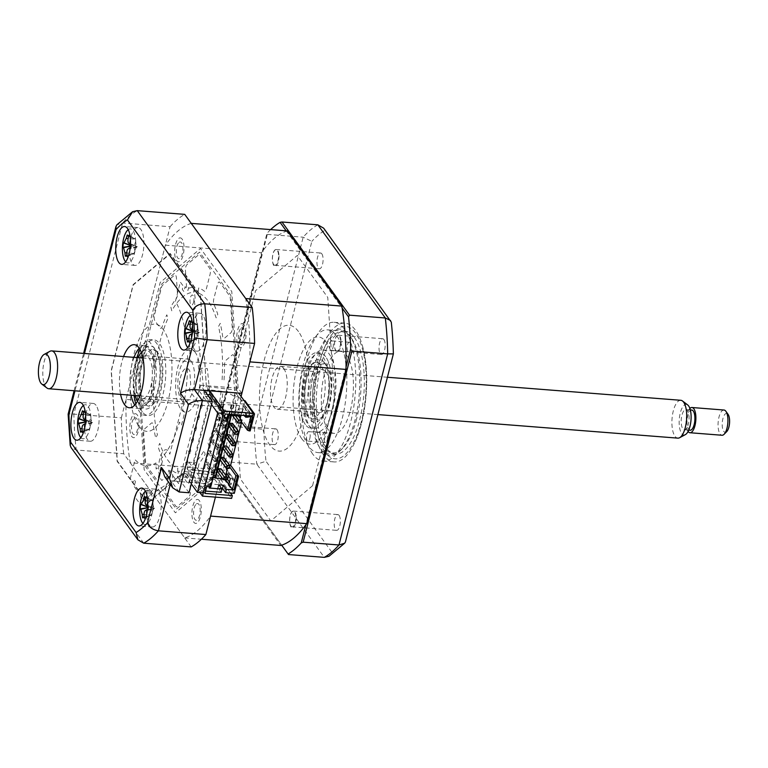 <?xml version="1.0" encoding="UTF-8"?>
<svg xmlns="http://www.w3.org/2000/svg" width="768" height="768" viewBox="0 0 768 768"><rect width="100%" height="100%" fill="white"/><g stroke="black" fill="none" stroke-linecap="round" stroke-linejoin="round"><path stroke-width="0.58" stroke-dasharray="3.84 2.88" d="M207.475 389.539L205.747 396.346L209.971 396.864L193.2 462.672L188.966 462.144L187.238 468.95L215.606 472.464L235.843 393.053L207.475 389.539L225.187 413.99M235.843 393.053L252.566 416.141M205.747 396.346L223.459 420.797M209.971 396.864L224.822 417.37M193.2 462.672L210.758 486.922M188.966 462.144L206.688 486.605M187.238 468.95L204.95 493.411M215.606 472.464L216.154 473.232M216.557 473.779L230.496 493.037M209.578 390.874L206.39 386.477L236.563 390.221L238.627 393.062M165.869 487.008A4.426 1.699 -85.5 0 0 166.253 492.912L176.035 506.419A3.792 1.459 94.5 0 0 177.139 506.602L189.053 496.56A4.426 1.699 94.5 0 0 190.483 490.944L189.475 475.661A4.426 1.699 94.5 0 0 187.776 472.742A93.638 35.933 94.5 0 1 181.834 474.038L182.198 468.989A88.579 33.984 -85.5 0 0 204.173 450.461L205.142 454.387A93.638 35.933 -85.5 0 1 199.661 462.73A4.426 1.699 -85.5 0 0 198.499 468.058L199.507 483.331A4.426 1.699 -85.5 0 0 201.494 486.067L213.408 476.026A3.792 1.459 94.5 0 0 214.368 474.106L221.434 446.4A4.426 1.699 94.5 0 0 221.05 440.486L215.914 433.411A4.426 1.699 94.5 0 0 213.686 434.813A93.638 35.933 94.5 0 1 209.117 446.477L208.003 442.848A88.579 33.984 -85.5 0 0 221.03 391.738L222.931 392.266A93.638 35.933 -85.5 0 1 220.733 407.194A4.426 1.699 -85.5 0 0 221.27 412.416L226.397 419.501A4.426 1.699 -85.5 0 0 228.806 417.466L235.872 389.75A3.792 1.459 94.5 0 0 236.131 386.861L234.211 357.715A4.426 1.699 94.5 0 0 232.224 354.979L225.984 360.24A4.426 1.699 94.5 0 0 224.525 365.155A93.638 35.933 94.5 0 1 224.006 380.352L222.067 380.266A88.579 33.984 -85.5 0 0 218.515 326.506L220.243 323.328A93.638 35.933 -85.5 0 1 222.614 336.096A4.426 1.699 -85.5 0 0 224.525 338.17L230.774 332.899A4.426 1.699 -85.5 0 0 232.205 327.293L230.275 298.138A3.792 1.459 94.5 0 0 229.68 295.968L219.898 282.461A4.426 1.699 94.5 0 0 217.488 284.496L213.782 299.03A4.426 1.699 94.5 0 0 213.955 304.56A93.638 35.933 94.5 0 1 217.795 314.4L216.154 317.904A88.579 33.984 -85.5 0 0 198.115 292.992L198.653 287.971A93.638 35.933 -85.5 0 1 204.202 291.101A4.426 1.699 -85.5 0 0 206.371 288.797L210.077 274.272A4.426 1.699 -85.5 0 0 209.683 268.358L199.901 254.851A3.792 1.459 94.5 0 0 198.797 254.678L186.883 264.72A4.426 1.699 94.5 0 0 185.453 270.336L186.461 285.619A4.426 1.699 94.5 0 0 188.16 288.538A93.638 35.933 94.5 0 1 194.102 287.242L193.738 292.291A88.579 33.984 -85.5 0 0 171.763 310.819L170.794 306.893A93.638 35.933 -85.5 0 1 176.285 298.55A4.426 1.699 -85.5 0 0 177.437 293.222L176.429 277.939A4.426 1.699 -85.5 0 0 174.442 275.203L162.528 285.254A3.792 1.459 94.5 0 0 161.568 287.174L154.502 314.88A4.426 1.699 94.5 0 0 154.896 320.784L160.022 327.869A4.426 1.699 94.5 0 0 162.25 326.458A93.638 35.933 94.5 0 1 166.819 314.803L167.933 318.432A88.579 33.984 -85.5 0 0 154.906 369.542L153.005 369.014A93.638 35.933 -85.5 0 1 155.213 354.086A4.426 1.699 -85.5 0 0 154.675 348.854L149.539 341.779A4.426 1.699 -85.5 0 0 147.13 343.814L140.064 371.52A3.792 1.459 94.5 0 0 139.805 374.419L141.725 403.565A4.426 1.699 94.5 0 0 143.712 406.301L149.952 401.03A4.426 1.699 94.5 0 0 151.411 396.125A93.638 35.933 94.5 0 1 151.93 380.928L153.869 381.014A88.579 33.984 -85.5 0 0 157.421 434.774L155.693 437.952A93.638 35.933 -85.5 0 1 153.331 425.174A4.426 1.699 -85.5 0 0 151.411 423.11L145.171 428.371A4.426 1.699 -85.5 0 0 143.731 433.987L145.661 463.133A3.792 1.459 94.5 0 0 146.256 465.302L156.038 478.81A4.426 1.699 94.5 0 0 158.458 476.774L162.154 462.25A4.426 1.699 94.5 0 0 161.981 456.72A93.638 35.933 94.5 0 1 158.141 446.88L159.782 443.376A88.579 33.984 -85.5 0 0 177.83 468.288L177.283 473.309A93.638 35.933 -85.5 0 1 171.734 470.179A4.426 1.699 -85.5 0 0 169.565 472.483L165.869 487.008M236.563 390.221L237.014 388.474L230.861 295.306L199.584 252.125L161.501 284.227L138.922 372.806L145.075 465.974L176.352 509.155L214.435 477.053L214.877 475.306L231.6 498.394M214.877 475.306L184.704 471.562L199.92 492.566M206.39 386.477L200.544 295.392L170.141 253.421L133.114 284.63L111.168 370.742L117.149 461.309L147.552 503.29L184.704 471.562M184.464 471.696L206.323 385.93L200.371 295.728L170.093 253.93L133.219 285.005L111.36 370.771L117.312 460.973L147.6 502.781L184.464 471.696M129.341 245.03A18.979 7.286 -85.5 0 0 132.182 263.51A18.979 7.286 -85.5 0 0 135.034 265.421A18.979 7.286 -85.5 0 0 143.309 251.03A18.979 7.286 -85.5 0 0 140.861 229.478A18.979 7.286 -85.5 0 0 138.01 227.568A18.979 7.286 -85.5 0 0 129.35 244.944M96.038 405.322A18.979 7.286 -85.5 0 0 93.187 403.421A18.979 7.286 -85.5 0 0 84.912 417.811A18.979 7.286 -85.5 0 0 87.36 439.363A18.979 7.286 -85.5 0 0 90.211 441.264A18.979 7.286 -85.5 0 0 98.486 426.874A18.979 7.286 -85.5 0 0 96.038 405.322M158.122 491.04A18.979 7.286 -85.5 0 0 155.27 489.139A18.979 7.286 -85.5 0 0 147.005 503.53A18.979 7.286 -85.5 0 0 149.453 525.082A18.979 7.286 -85.5 0 0 152.304 526.982A18.979 7.286 -85.5 0 0 160.579 512.592A18.979 7.286 -85.5 0 0 158.122 491.04M202.954 315.197A18.979 7.286 -85.5 0 0 200.093 313.286A18.979 7.286 -85.5 0 0 191.827 327.677A18.979 7.286 -85.5 0 0 194.275 349.229A18.979 7.286 -85.5 0 0 197.126 351.139A18.979 7.286 -85.5 0 0 205.402 336.749A18.979 7.286 -85.5 0 0 202.954 315.197M123.562 356.544A31.632 12.134 -85.5 0 0 120.595 394.387M134.765 405.062A31.632 12.134 -85.5 0 0 135.014 405.408A31.632 12.134 -85.5 0 0 139.766 408.586A31.632 12.134 -85.5 0 0 153.552 384.605A31.632 12.134 -85.5 0 0 149.472 348.682A31.632 12.134 -85.5 0 0 144.72 345.514A31.632 12.134 -85.5 0 0 139.229 348.211M134.045 357.37A31.632 12.134 -85.5 0 0 131.078 395.213M191.203 546.912L123.715 453.744L76.243 450.019L71.03 447.504M123.715 453.744A170.832 65.549 94.5 0 1 121.354 417.859L73.872 414.125C68.726 413.798 67.075 413.942 68.918 414.566M121.354 417.859L170.064 226.733L122.592 223.008L116.89 224.803M170.064 226.733A170.832 65.549 94.5 0 1 184.733 214.368M189.034 492.758L181.018 481.699L171.12 480.922L164.736 476.774M241.872 393.322L238.157 388.186L231.773 291.581L200.554 248.477L160.186 282.509L137.645 370.934L144.163 469.699L175.382 512.803L214.877 479.51L218.592 484.646L181.018 481.699L177.302 476.563L178.752 470.89L188.477 484.32L208.858 404.333L199.133 390.912L200.582 385.238L204.298 390.365M200.582 385.238L238.157 388.186M177.302 476.563L214.877 479.51M218.592 484.646L215.414 497.126L220.109 478.694L218.381 476.304L215.962 476.112M244.176 324.797A12.019 4.608 -85.5 0 0 237.619 330.317A12.019 4.608 -85.5 0 0 238.675 346.349A12.019 4.608 -85.5 0 0 245.232 340.829A12.019 4.608 -85.5 0 0 244.176 324.797M137.261 414.931A12.019 4.608 -85.5 0 0 130.704 420.451A12.019 4.608 -85.5 0 0 131.77 436.483A12.019 4.608 -85.5 0 0 138.317 430.954A12.019 4.608 -85.5 0 0 137.261 414.931M182.083 239.078A12.019 4.608 -85.5 0 0 175.526 244.598A12.019 4.608 -85.5 0 0 176.592 260.63A12.019 4.608 -85.5 0 0 183.139 255.11A12.019 4.608 -85.5 0 0 182.083 239.078M199.354 500.64A12.019 4.608 -85.5 0 0 192.797 506.17A12.019 4.608 -85.5 0 0 193.853 522.202A12.019 4.608 -85.5 0 0 200.41 516.672A12.019 4.608 -85.5 0 0 199.354 500.64M168.845 470.112L178.57 483.542L198.96 403.555L189.235 390.134L190.675 384.461L189.782 370.915A15.821 6.067 94.5 0 0 180.24 378.566A15.821 6.067 94.5 0 0 183.686 399.734L169.805 454.186A15.821 6.067 94.5 0 0 160.176 457.286A15.821 6.067 94.5 0 0 161.866 480.451L167.405 475.786L168.845 470.112M321.811 253.805A7.91 3.034 94.5 0 1 322.838 262.79A7.91 3.034 94.5 0 1 319.392 268.781A7.91 3.034 94.5 0 1 318.202 267.994A7.91 3.034 94.5 0 1 317.184 259.008A7.91 3.034 94.5 0 1 320.63 253.018A7.91 3.034 94.5 0 1 321.811 253.805M273.638 264.49A7.91 3.034 -85.5 0 0 274.829 265.286A7.91 3.034 -85.5 0 0 278.275 259.286A7.91 3.034 -85.5 0 0 277.258 250.31A7.91 3.034 -85.5 0 0 276.067 249.514A7.91 3.034 -85.5 0 0 272.621 255.514A7.91 3.034 -85.5 0 0 273.638 264.49M276.989 429.658A7.91 3.034 94.5 0 1 278.016 438.634A7.91 3.034 94.5 0 1 274.57 444.634A7.91 3.034 94.5 0 1 273.379 443.837A7.91 3.034 94.5 0 1 272.362 434.861A7.91 3.034 94.5 0 1 275.808 428.861A7.91 3.034 94.5 0 1 276.989 429.658M228.816 440.342A7.91 3.034 -85.5 0 0 230.006 441.139A7.91 3.034 -85.5 0 0 233.453 435.139A7.91 3.034 -85.5 0 0 232.435 426.163A7.91 3.034 -85.5 0 0 231.245 425.366A7.91 3.034 -85.5 0 0 227.798 431.357A7.91 3.034 -85.5 0 0 228.816 440.342M339.082 515.376A7.91 3.034 94.5 0 1 340.099 524.352A7.91 3.034 94.5 0 1 336.653 530.352A7.91 3.034 94.5 0 1 335.472 529.555A7.91 3.034 94.5 0 1 334.445 520.579A7.91 3.034 94.5 0 1 337.891 514.579A7.91 3.034 94.5 0 1 339.082 515.376M290.909 526.061A7.91 3.034 -85.5 0 0 292.099 526.848A7.91 3.034 -85.5 0 0 295.546 520.858A7.91 3.034 -85.5 0 0 294.518 511.882A7.91 3.034 -85.5 0 0 293.338 511.085A7.91 3.034 -85.5 0 0 289.891 517.075A7.91 3.034 -85.5 0 0 290.909 526.061M383.904 339.523A7.91 3.034 94.5 0 1 384.922 348.509A7.91 3.034 94.5 0 1 381.475 354.499A7.91 3.034 94.5 0 1 380.294 353.712A7.91 3.034 94.5 0 1 379.267 344.726A7.91 3.034 94.5 0 1 382.714 338.736A7.91 3.034 94.5 0 1 383.904 339.523M335.731 350.208A7.91 3.034 -85.5 0 0 336.922 351.005A7.91 3.034 -85.5 0 0 340.368 345.005A7.91 3.034 -85.5 0 0 339.341 336.029A7.91 3.034 -85.5 0 0 338.16 335.232A7.91 3.034 -85.5 0 0 334.714 341.232A7.91 3.034 -85.5 0 0 335.731 350.208M312.739 454.08A69.6 26.707 94.5 0 1 303.763 375.062A69.6 26.707 94.5 0 1 334.09 322.301A69.6 26.707 94.5 0 1 344.544 329.29A69.6 26.707 94.5 0 1 353.52 408.307A69.6 26.707 94.5 0 1 323.194 461.069A69.6 26.707 94.5 0 1 312.739 454.08M323.606 454.934A69.6 26.707 94.5 0 1 314.63 375.907A69.6 26.707 94.5 0 1 344.957 323.155A69.6 26.707 94.5 0 1 355.421 330.134A69.6 26.707 94.5 0 1 362.448 345.859A69.6 26.707 94.5 0 1 354.883 442.214A69.6 26.707 94.5 0 1 334.061 461.923A69.6 26.707 94.5 0 1 323.606 454.934M354.365 337.402A61.565 23.616 94.5 0 1 362.304 407.299A61.565 23.616 94.5 0 1 335.472 453.974A61.565 23.616 94.5 0 1 326.227 447.792A61.565 23.616 94.5 0 1 318.278 377.894A61.565 23.616 94.5 0 1 345.11 331.219A61.565 23.616 94.5 0 1 354.365 337.402M336.883 336.029A61.565 23.616 94.5 0 1 344.822 405.926A61.565 23.616 94.5 0 1 318 452.602A61.565 23.616 94.5 0 1 308.746 446.419A61.565 23.616 94.5 0 1 300.806 376.522A61.565 23.616 94.5 0 1 327.638 329.856A61.565 23.616 94.5 0 1 336.883 336.029M217.507 427.354L218.63 425.491L267.341 234.374L266.938 233.434L217.507 427.354A170.832 65.549 -85.5 0 0 219.629 459.475L281.702 545.174L220.992 461.386L256.819 464.198L324.298 557.357M286.186 230.813L342.144 308.064M270.662 229.594A170.832 65.549 -85.5 0 0 266.938 233.434M267.341 234.374L303.168 237.187L311.856 241.363L263.914 429.475L254.448 428.304A170.832 65.549 -85.5 0 0 256.819 464.198L266.006 461.261L332.429 552.96L328.973 556.282M220.992 461.386L219.629 459.475M346.042 367.133L305.846 524.822M391.277 322.099L324.854 230.41A166.08 63.715 -85.5 0 0 311.856 241.363M323.664 228.182L324.854 230.41M263.914 429.475A166.08 63.715 -85.5 0 0 266.006 461.261M332.429 552.96A166.08 63.715 -85.5 0 0 345.427 542.006M312.557 485.731L270.806 520.934L240.384 478.934L233.645 376.79L255.6 290.63L297.35 255.437L327.773 297.437L334.522 399.581L312.557 485.731M218.63 425.491L254.448 428.304L303.168 237.187A170.832 65.549 -85.5 0 1 317.837 224.813M157.488 352.205A28.474 10.925 -85.5 0 0 153.206 349.354A28.474 10.925 -85.5 0 0 140.803 370.934A28.474 10.925 -85.5 0 0 144.47 403.258A28.474 10.925 -85.5 0 0 148.752 406.118A28.474 10.925 -85.5 0 0 161.155 384.538A28.474 10.925 -85.5 0 0 157.488 352.205M135.811 403.824A37.958 14.563 -85.5 0 0 139.392 411.542A37.958 14.563 -85.5 0 0 160.09 394.099A37.958 14.563 -85.5 0 0 156.739 343.469A37.958 14.563 -85.5 0 0 140.064 349.594M136.982 357.6A37.958 14.563 -85.5 0 0 134.006 395.443M142.301 411.773A37.958 14.563 94.5 0 1 138.96 361.142A37.958 14.563 94.5 0 1 159.658 343.699A37.958 14.563 94.5 0 1 162.998 394.33A37.958 14.563 94.5 0 1 142.301 411.773M138.691 425.952A53.779 20.63 94.5 0 1 133.958 354.23A53.779 20.63 94.5 0 1 163.267 329.52A53.779 20.63 94.5 0 1 168.01 401.242A53.779 20.63 94.5 0 1 138.691 425.952M356.611 418.915A60.739 23.309 94.5 0 1 342.71 448.205A60.739 23.309 94.5 0 1 317.626 434.006A60.739 23.309 94.5 0 1 318.154 365.827A60.739 23.309 94.5 0 1 351.36 338.045A60.739 23.309 94.5 0 1 356.611 418.915M315.024 364.531A63.274 24.278 -85.5 0 0 314.467 435.562A63.274 24.278 -85.5 0 0 340.598 450.355A63.274 24.278 -85.5 0 0 355.075 419.837A63.274 24.278 -85.5 0 0 349.613 335.597A63.274 24.278 -85.5 0 0 315.024 364.531M332.976 347.693A4.742 1.824 -85.5 0 0 331.843 340.886A4.742 1.824 -85.5 0 0 329.971 343.546A4.742 1.824 -85.5 0 0 331.104 350.352A4.742 1.824 -85.5 0 0 332.976 347.693M350.448 349.066A4.742 1.824 -85.5 0 0 349.315 342.259A4.742 1.824 -85.5 0 0 347.443 344.918A4.742 1.824 -85.5 0 0 348.576 351.715A4.742 1.824 -85.5 0 0 350.448 349.066M309.84 438.451A4.742 1.824 -85.5 0 0 308.707 431.645A4.742 1.824 -85.5 0 0 306.835 434.304A4.742 1.824 -85.5 0 0 307.968 441.11A4.742 1.824 -85.5 0 0 309.84 438.451M327.312 439.824A4.742 1.824 -85.5 0 0 326.179 433.018A4.742 1.824 -85.5 0 0 324.307 435.677A4.742 1.824 -85.5 0 0 325.44 442.483A4.742 1.824 -85.5 0 0 327.312 439.824M350.4 410.342A41.126 15.782 -85.5 0 0 340.598 351.37A41.126 15.782 -85.5 0 0 324.365 374.4A41.126 15.782 -85.5 0 0 334.157 433.373A41.126 15.782 -85.5 0 0 350.4 410.342M332.918 408.97A41.126 15.782 -85.5 0 0 323.126 349.997A41.126 15.782 -85.5 0 0 306.883 373.027A41.126 15.782 -85.5 0 0 316.685 432A41.126 15.782 -85.5 0 0 332.918 408.97M209.568 390.778L207.35 368.659L201.533 368.198L198.883 370.963L197.731 359.376L200.198 356.803L195.792 312.787L193.181 315.85L192.624 311.318L195.283 308.198L194.314 300.269L195.264 299.155L194.083 289.536L189.725 283.526L187.949 290.496L185.146 286.618L183.888 291.562L182.285 289.354L183.149 285.946L180.346 282.077L175.44 301.325A88.579 33.984 94.5 0 1 186.682 342.355L189.082 339.85A94.906 36.413 94.5 0 1 189.984 353.568L187.526 355.162A88.579 33.984 94.5 0 1 182.573 409.958L184.675 412.282A94.906 36.413 94.5 0 1 181.354 425.328L179.462 422.141A88.579 33.984 -85.5 0 1 161.174 458.534L161.75 464.323A94.906 36.413 -85.5 0 1 156.144 469.046L155.942 462.941A88.579 33.984 -85.5 0 1 135.082 459.667L130.176 478.915L132.979 482.784L133.843 479.386L135.446 481.594L134.189 486.538L136.992 490.406L135.216 497.376L139.574 503.395L143.77 501.187L143.731 498.71L147.187 496.896L147.091 489.974L149.059 488.938L149.155 495.725L167.866 483.619L167.654 477.35L172.579 474.163L172.81 480.883L178.627 481.334L189.725 474.163L203.242 492.826M211.526 404.496L204.144 394.291L201.533 368.198M204.144 394.291L207.322 394.541M191.29 483.907L183.898 473.712L189.725 474.163M183.898 473.712L172.81 480.883M193.555 302.285A5.059 1.939 -85.5 0 0 193.104 295.536A5.059 1.939 -85.5 0 0 190.349 297.869A5.059 1.939 -85.5 0 0 190.79 304.618A5.059 1.939 -85.5 0 0 193.555 302.285M199.162 418.09A2.534 0.97 -85.5 0 0 198.931 414.71A2.534 0.97 -85.5 0 0 197.558 415.872A2.534 0.97 -85.5 0 0 197.779 419.251A2.534 0.97 -85.5 0 0 199.162 418.09M190.483 452.122A2.534 0.97 -85.5 0 0 190.262 448.752A2.534 0.97 -85.5 0 0 188.88 449.914A2.534 0.97 -85.5 0 0 189.101 453.283A2.534 0.97 -85.5 0 0 190.483 452.122M193.373 440.774A2.534 0.97 -85.5 0 0 193.152 437.405A2.534 0.97 -85.5 0 0 191.77 438.566A2.534 0.97 -85.5 0 0 191.99 441.946A2.534 0.97 -85.5 0 0 193.373 440.774M196.262 429.437A2.534 0.97 -85.5 0 0 196.042 426.058A2.534 0.97 -85.5 0 0 194.659 427.219A2.534 0.97 -85.5 0 0 194.89 430.598A2.534 0.97 -85.5 0 0 196.262 429.437M187.594 463.469A2.534 0.97 -85.5 0 0 187.363 460.09A2.534 0.97 -85.5 0 0 185.99 461.261A2.534 0.97 -85.5 0 0 186.211 464.63A2.534 0.97 -85.5 0 0 187.594 463.469M202.051 406.742A2.534 0.97 -85.5 0 0 201.83 403.373A2.534 0.97 -85.5 0 0 200.448 404.534A2.534 0.97 -85.5 0 0 200.669 407.904A2.534 0.97 -85.5 0 0 202.051 406.742M144.125 496.195A5.059 1.939 -85.5 0 0 143.683 489.446A5.059 1.939 -85.5 0 0 140.918 491.77A5.059 1.939 -85.5 0 0 141.37 498.518A5.059 1.939 -85.5 0 0 144.125 496.195M195.302 331.786A7.459 2.861 94.5 0 1 196.838 337.402A7.459 2.861 94.5 0 1 199.344 332.438A7.459 2.861 94.5 0 1 197.798 326.822A7.459 2.861 94.5 0 1 195.302 331.786L192.518 331.152M187.766 347.558A17.088 6.557 -85.5 0 0 189.61 348.634A17.088 6.557 -85.5 0 0 197.645 332.678A17.088 6.557 -85.5 0 0 192.701 314.621A17.088 6.557 -85.5 0 0 190.291 315.36M192.595 329.654A43.229 3.36 20 0 1 193.555 329.885L193.142 334.387A43.229 5.789 170.3 0 1 192.192 334.368M197.798 326.822L197.184 324.864L190.195 324.394M199.344 332.438L192.586 329.818M193.555 329.885L199.373 332.506L192.23 334.08M199.373 332.506L193.142 334.387M196.838 337.402L195.878 339.226L188.899 338.755M189.158 342.298L195.878 339.226L188.89 338.621M195.859 339.485L187.44 342.019M193.699 331.594L192.47 331.814M190.781 322.061L197.184 324.864L190.234 324.259M195.706 324.038L189.379 320.659M197.203 324.614L191.098 320.938M191.251 223.363A158.813 60.931 -85.5 0 0 165.36 245.184L126.048 399.408L222.163 406.954A158.813 60.931 -85.5 0 0 226.349 470.285L280.8 545.462M126.048 399.408A158.813 60.931 -85.5 0 0 130.234 462.739L226.349 470.285M165.36 245.184L261.475 252.73L222.163 406.954M287.366 230.909A158.813 60.931 -85.5 0 0 261.475 252.73M249.888 361.872A158.813 60.931 -85.5 0 0 245.702 298.541M213.936 470.467L207.926 462.173L207.274 464.726L213.283 473.021L213.936 470.467L212.189 470.333L211.536 472.877L205.526 464.582L202.349 477.062L213.062 477.907M213.283 473.021L211.536 472.877M216.182 461.674L216.826 459.12L215.078 458.986L214.426 461.539L216.182 461.674L210.173 453.379L208.426 453.245L206.179 462.029L207.926 462.173M206.179 462.029L212.189 470.333M210.173 453.379L210.816 450.826L216.826 459.12M211.315 441.898L213.062 442.032L219.072 450.326L217.325 450.192L211.315 441.898L209.069 450.691L210.816 450.826M209.069 450.691L215.078 458.986M213.062 442.032L213.715 439.478L219.725 447.773L217.978 447.638L217.325 450.192M219.072 450.326L219.725 447.773M214.205 430.55L215.952 430.685L221.962 438.979L222.614 436.435L220.867 436.291L220.214 438.845L214.205 430.55L211.968 439.344L213.715 439.478M211.968 439.344L217.978 447.638M221.962 438.979L220.214 438.845M215.952 430.685L216.605 428.131L222.614 436.435M217.094 419.203L218.842 419.347L224.851 427.642L225.504 425.088L223.757 424.944L223.104 427.498L217.094 419.203L214.858 427.997L216.605 428.131M214.858 427.997L220.867 436.291M224.851 427.642L223.104 427.498M218.842 419.347L219.494 416.794L225.504 425.088M229.094 415.248L231.706 405.024L231.302 404.467L234.038 405.206L231.427 415.43M231.302 404.467L212.726 477.36L213.13 477.907M213.254 477.398L212.726 477.36M230.899 415.392L233.635 404.65M231.706 405.024L220.925 404.17L217.747 416.65L219.494 416.794M207.274 464.726L205.526 464.582M214.426 461.539L208.426 453.245M217.747 416.65L223.757 424.944M220.925 404.17L228.538 414.682L227.779 415.142M210.134 486.874L227.069 420.47M228.413 415.19L228.538 414.682M209.962 487.574L202.349 477.062M240.586 416.15L237.542 411.936L238.368 408.672L241.421 412.886L240.826 415.219M237.542 411.936L241.91 412.282L244.234 415.488M238.368 408.672L242.736 409.018L241.91 412.282M245.194 415.565L245.789 413.232L242.736 409.018M253.162 413.808L245.789 413.232M220.109 478.694L221.76 479.827L224.669 480.058L244.915 400.646M234.288 493.334L224.669 480.058M221.174 492.298L218.131 488.093L221.51 488.352M215.424 476.074L206.275 471.312L189.648 470.006L204.874 491.021L205.546 491.078M246.125 416.582L247.373 411.677L243.773 406.694L242.323 412.368L245.328 416.525M247.373 411.677L249.706 411.859L246.096 406.877L243.773 406.694M227.443 468.355L228.278 465.072L229.526 465.168M228.278 465.072L229.574 466.858M237.83 434.458L231.926 426.298L229.008 426.067M231.926 426.298L232.646 423.466M234.941 445.805L229.037 437.645L226.118 437.414M229.037 437.645L229.757 434.813M232.051 457.152L226.138 448.992L223.229 448.762M226.138 448.992L226.867 446.15M229.162 468.49L223.248 460.339L220.339 460.109M223.248 460.339L223.968 457.498M235.421 415.747L232.627 411.888L231.907 414.73L232.474 415.507M240.73 423.11L234.816 414.96L231.907 414.73M234.816 414.96L235.536 412.118L238.33 415.968M226.262 479.837L220.358 471.677L221.078 468.845M220.358 471.677L217.45 471.456M235.536 412.118L232.627 411.888M240.989 415.229L243.35 405.936L234.038 405.206M222.662 478.666L224.774 478.829L225.696 475.219M250.186 430.934L242.179 419.875L241.603 422.122M242.179 419.875L239.846 419.693L240.154 418.493M226.147 475.834L225.264 479.309L226.378 479.395M230.314 478.608L232.646 478.79L229.037 473.818L228.47 476.064M229.037 473.818L226.704 473.635M225.264 479.309L225.61 479.789M228.864 484.282L231.197 484.464L232.646 478.79M229.44 482.035L231.197 484.464M224.774 478.829L225.466 479.779M250.339 422.698L249.629 419.04L251.357 418.723L250.339 422.698L250.925 422.746L251.933 418.771L250.214 419.078L250.925 422.746M250.214 419.078L249.629 419.04M251.357 418.723L251.933 418.771M246.096 406.877L244.656 412.55L248.256 417.533L249.706 411.859M245.933 417.35L248.256 417.533M242.323 412.368L244.656 412.55M241.142 421.478L239.846 419.693M252.528 417.082L250.963 416.438L250.838 416.957M250.963 416.438L243.35 405.936M209.501 486.826L226.589 419.808M218.131 488.093L218.957 484.829M241.421 412.886L225.11 411.61L223.67 417.283L224.342 417.331M225.706 418.598L208.646 485.53L206.314 485.347L204.874 491.021M225.11 411.61L209.894 390.595L226.522 391.901L234.835 396.595L238.627 396.893L241.997 400.416L244.07 400.579M240.355 399.274L241.075 396.442M130.234 462.739L184.685 537.917A158.813 60.931 -85.5 0 0 210.576 516.096M238.627 396.893L218.381 476.304M196.387 503.885C198.518 502.694 199.795 504.672 200.198 509.818A9.206 3.533 94.5 0 1 197.194 520.08C195.034 520.934 193.824 518.717 193.574 513.446C193.594 508.685 194.534 505.498 196.387 503.885M134.304 418.166C136.435 416.976 137.702 418.954 138.106 424.099A9.206 3.533 94.5 0 1 135.11 434.371C132.941 435.216 131.741 432.998 131.491 427.728C131.501 422.966 132.442 419.779 134.304 418.166M195.197 352.272A31.632 12.134 -85.5 0 0 177.955 366.816A31.632 12.134 -85.5 0 0 180.739 408.998A31.632 12.134 -85.5 0 0 197.981 394.464A31.632 12.134 -85.5 0 0 195.197 352.272M241.21 328.042C243.35 326.851 244.618 328.819 245.021 333.965A9.206 3.533 94.5 0 1 242.016 344.237C239.856 345.082 238.646 342.874 238.397 337.594C238.416 332.832 239.357 329.645 241.21 328.042M179.126 242.323C181.258 241.133 182.525 243.11 182.928 248.256A9.206 3.533 94.5 0 1 179.933 258.518C177.763 259.363 176.563 257.155 176.314 251.885C176.333 247.114 177.264 243.926 179.126 242.323M241.229 399.341L220.982 478.762M184.685 537.917L201.389 539.232M296.304 517.363A9.206 3.533 94.5 0 1 293.309 527.626C291.149 528.48 289.939 526.262 289.69 520.992C289.709 516.23 290.65 513.043 292.502 511.43C294.634 510.24 295.901 512.218 296.304 517.363M234.221 431.645A9.206 3.533 94.5 0 1 231.216 441.907C229.056 442.762 227.846 440.544 227.597 435.274C227.616 430.512 228.557 427.325 230.41 425.712C232.541 424.522 233.818 426.499 234.221 431.645M298.502 331.594A63.13 24.221 -85.5 0 0 264.096 360.595A63.13 24.221 -85.5 0 0 269.654 444.778A63.13 24.221 -85.5 0 0 304.061 415.776A63.13 24.221 -85.5 0 0 298.502 331.594M341.136 341.51A9.206 3.533 94.5 0 1 338.131 351.782C335.971 352.627 334.762 350.419 334.512 345.139C334.531 340.378 335.472 337.19 337.325 335.587C339.456 334.387 340.723 336.365 341.136 341.51M279.043 255.802A9.206 3.533 94.5 0 1 276.038 266.064C273.878 266.909 272.669 264.701 272.419 259.43C272.438 254.659 273.379 251.472 275.232 249.869C277.363 248.678 278.64 250.656 279.043 255.802M314.851 415.478A27.206 10.435 94.5 0 1 312.461 379.2A27.206 10.435 94.5 0 1 327.283 366.701A27.206 10.435 94.5 0 1 327.331 366.758A27.206 10.435 94.5 0 1 331.478 391.901A27.206 10.435 94.5 0 1 323.453 416.102A27.206 10.435 94.5 0 1 314.851 415.478M326.41 365.472A28.474 10.925 -85.5 0 0 310.896 378.557A28.474 10.925 -85.5 0 0 313.402 416.525A28.474 10.925 -85.5 0 0 322.406 417.168A28.474 10.925 -85.5 0 0 330.797 391.853A28.474 10.925 -85.5 0 0 326.458 365.53A28.474 10.925 -85.5 0 0 326.41 365.472M325.987 371.798A21.514 8.256 94.5 0 1 328.762 396.23A21.514 8.256 94.5 0 1 319.382 412.531A21.514 8.256 94.5 0 1 316.157 410.371A21.514 8.256 94.5 0 1 313.382 385.949A21.514 8.256 94.5 0 1 322.752 369.638A21.514 8.256 94.5 0 1 325.987 371.798M283.757 368.486A21.514 8.256 94.5 0 1 286.531 392.909A21.514 8.256 94.5 0 1 277.152 409.219A21.514 8.256 94.5 0 1 273.926 407.059A21.514 8.256 94.5 0 1 271.152 382.637A21.514 8.256 94.5 0 1 280.522 366.326A21.514 8.256 94.5 0 1 283.757 368.486M150.48 507.629A7.459 2.861 94.5 0 1 152.016 513.254A7.459 2.861 94.5 0 1 154.512 508.291A7.459 2.861 94.5 0 1 152.976 502.666A7.459 2.861 94.5 0 1 150.48 507.629L147.696 506.995M142.944 523.411A17.088 6.557 -85.5 0 0 144.787 524.477A17.088 6.557 -85.5 0 0 152.822 508.531A17.088 6.557 -85.5 0 0 147.878 490.474A17.088 6.557 -85.5 0 0 145.469 491.203M148.32 510.24L154.541 508.358L148.723 505.738L148.32 510.24A43.229 5.789 170.3 0 1 147.37 510.221M154.541 508.358L147.408 509.923M147.773 505.498A43.229 3.36 20 0 1 148.723 505.738M152.976 502.666L152.381 500.467L146.275 496.781M154.512 508.291L147.763 505.67L154.301 508.31M152.016 513.254L151.056 515.078L144.067 514.608M144.336 518.15L151.056 515.078L144.067 514.464M151.037 515.328L142.618 517.872M148.877 507.437L147.648 507.667M152.381 500.467L144.557 496.502M137.52 401.213A27.206 10.435 -85.5 0 0 137.731 401.52A27.206 10.435 -85.5 0 0 137.77 401.578A27.206 10.435 -85.5 0 0 152.602 389.078A27.206 10.435 -85.5 0 0 150.211 352.79A27.206 10.435 -85.5 0 0 141.6 352.176A27.206 10.435 -85.5 0 0 141.35 352.445M138.019 357.677A27.206 10.435 -85.5 0 0 135.053 395.52M138.653 402.806A28.474 10.925 94.5 0 1 138.605 402.739A28.474 10.925 94.5 0 1 134.266 376.426A28.474 10.925 94.5 0 1 142.656 351.101A28.474 10.925 94.5 0 1 151.661 351.754A28.474 10.925 94.5 0 1 154.166 389.722A28.474 10.925 94.5 0 1 138.653 402.806M191.136 361.219A21.514 8.256 94.5 0 1 193.91 385.642A21.514 8.256 94.5 0 1 184.541 401.952A21.514 8.256 94.5 0 1 181.306 399.792A21.514 8.256 94.5 0 1 178.531 375.36A21.514 8.256 94.5 0 1 187.901 359.059A21.514 8.256 94.5 0 1 191.136 361.219M142.666 356.89A21.514 8.256 94.5 0 1 145.67 355.738A21.514 8.256 94.5 0 1 148.906 357.898A21.514 8.256 94.5 0 1 151.68 382.32A21.514 8.256 94.5 0 1 142.31 398.63A21.514 8.256 94.5 0 1 139.517 397.027M138.634 395.808A21.514 8.256 94.5 0 1 135.763 376.541A21.514 8.256 94.5 0 1 141.6 357.955M125.674 261.84A17.088 6.557 -85.5 0 0 127.526 262.915A17.088 6.557 -85.5 0 0 135.552 246.96A17.088 6.557 -85.5 0 0 130.608 228.902A17.088 6.557 -85.5 0 0 128.198 229.642M130.378 246.096L131.606 245.875L130.426 245.434M131.606 245.875L130.435 245.376M129.005 235.219L135.12 238.896L127.286 234.941M135.12 238.896L128.112 238.685M135.715 241.104A7.459 2.861 94.5 0 1 133.21 246.067A7.459 2.861 94.5 0 1 134.755 251.683A7.459 2.861 94.5 0 1 137.251 246.72A7.459 2.861 94.5 0 1 135.715 241.104L135.091 239.155L128.141 238.541M137.251 246.72L130.502 244.099M130.502 243.936A43.229 3.36 20 0 1 131.462 244.166L137.28 246.787L130.147 248.362M137.28 246.787L131.05 248.669A43.229 5.789 170.3 0 1 130.109 248.65M131.462 244.166L131.05 248.669M134.755 251.683L133.795 253.507L126.806 253.037M127.066 256.579L133.795 253.507L126.797 252.902M133.766 253.766L125.347 256.301M133.21 246.067L130.368 246.182M307.574 416.064A28.474 10.925 94.5 0 1 303.898 383.741A28.474 10.925 94.5 0 1 316.31 362.15A28.474 10.925 94.5 0 1 320.582 365.011A28.474 10.925 94.5 0 1 324.259 397.344A28.474 10.925 94.5 0 1 311.846 418.925A28.474 10.925 94.5 0 1 307.574 416.064M325.67 356.736A37.958 14.563 -85.5 0 0 304.973 374.179A37.958 14.563 -85.5 0 0 308.314 424.8A37.958 14.563 -85.5 0 0 329.011 407.357A37.958 14.563 -85.5 0 0 325.67 356.736M301.786 438.758A53.779 20.63 94.5 0 1 297.053 367.037A53.779 20.63 94.5 0 1 326.371 342.326A53.779 20.63 94.5 0 1 331.104 414.038A53.779 20.63 94.5 0 1 301.786 438.758M305.405 424.579A37.958 14.563 94.5 0 1 302.064 373.949A37.958 14.563 94.5 0 1 322.752 356.506A37.958 14.563 94.5 0 1 326.093 407.126A37.958 14.563 94.5 0 1 305.405 424.579M88.387 421.91A7.459 2.861 94.5 0 1 89.923 427.536A7.459 2.861 94.5 0 1 92.429 422.573A7.459 2.861 94.5 0 1 90.883 416.947A7.459 2.861 94.5 0 1 88.387 421.91L85.603 421.277M80.851 437.693A17.088 6.557 -85.5 0 0 82.704 438.768A17.088 6.557 -85.5 0 0 90.73 422.813A17.088 6.557 -85.5 0 0 85.786 404.755A17.088 6.557 -85.5 0 0 83.376 405.485M82.118 431.117L88.944 429.61L82.243 432.432M86.381 430.138L80.525 432.154M88.944 429.61L81.974 428.746M85.68 419.789A43.229 3.36 20 0 1 86.64 420.019L86.227 424.522A43.229 5.789 170.3 0 1 85.286 424.502M90.883 416.947L90.298 414.749L84.182 411.062M92.429 422.573L85.67 419.952L92.208 422.592L85.325 424.147M86.64 420.019L92.458 422.64L85.325 424.205M92.458 422.64L86.227 424.522M89.923 427.536L88.963 429.36L81.984 428.89M86.784 421.718L85.555 421.949M90.298 414.749L82.464 410.784M47.021 388.061A18.979 7.286 94.5 0 1 42.797 373.43A18.979 7.286 94.5 0 1 46.752 354.826A18.979 7.286 94.5 0 1 49.91 351.312M680.794 400.291A18.979 7.286 -85.5 0 0 675.85 404.218A18.979 7.286 -85.5 0 0 671.971 425.04A18.979 7.286 -85.5 0 0 677.818 438.134M685.373 434.611A15.331 5.885 94.5 0 1 679.354 426.106A15.331 5.885 94.5 0 1 682.339 407.558A15.331 5.885 94.5 0 1 687.696 404.947M686.966 427.67A10.128 3.888 94.5 0 1 684.336 429.763A10.128 3.888 94.5 0 1 681.216 422.784A10.128 3.888 94.5 0 1 683.29 411.667A10.128 3.888 94.5 0 1 685.92 409.574A10.128 3.888 94.5 0 1 689.04 416.563A10.128 3.888 94.5 0 1 686.966 427.67M690.163 430.224A10.128 3.888 94.5 0 1 687.043 423.235A10.128 3.888 94.5 0 1 689.117 412.128A10.128 3.888 94.5 0 1 691.747 410.035M723.984 410.026A12.653 4.858 -85.5 0 0 720.691 412.646A12.653 4.858 -85.5 0 0 718.099 426.528A12.653 4.858 -85.5 0 0 721.997 435.254M688.08 431.491A12.653 4.858 94.5 0 1 688.656 410.131A12.653 4.858 94.5 0 1 689.885 408.451M726.739 431.597A9.494 3.638 94.5 0 1 722.429 427.632A9.494 3.638 94.5 0 1 724.176 415.373A9.494 3.638 94.5 0 1 728.093 414.384M143.731 543.187L76.243 450.019A170.832 65.549 94.5 0 1 73.872 414.125L122.592 223.008A170.832 65.549 94.5 0 1 137.261 210.643M84.49 353.472L74.966 390.806M179.126 491.981L171.12 480.922L170.237 484.378M325.114 452.16A66.432 25.488 94.5 0 1 319.258 363.562A66.432 25.488 94.5 0 1 355.478 333.034A66.432 25.488 94.5 0 1 361.325 421.632A66.432 25.488 94.5 0 1 325.114 452.16M140.842 405.869A31.632 12.134 94.5 0 1 138.058 363.677A31.632 12.134 94.5 0 1 155.299 349.142A31.632 12.134 94.5 0 1 158.083 391.334A31.632 12.134 94.5 0 1 140.842 405.869M192.518 331.094L193.795 331.603L192.461 331.901M145.402 500.112L152.362 500.717L145.373 500.246M147.696 506.947L148.973 507.456L147.638 507.754M324.221 362.41A31.632 12.134 -85.5 0 0 306.979 376.944A31.632 12.134 -85.5 0 0 309.763 419.126A31.632 12.134 -85.5 0 0 327.005 404.592A31.632 12.134 -85.5 0 0 324.221 362.41M83.318 414.394L90.269 414.998L83.29 414.528M85.603 421.229L86.88 421.738L85.546 422.035M138.01 227.568L124.608 226.522M93.187 403.421L79.786 402.365M155.27 489.139L141.878 488.083M200.093 313.286L186.701 312.24M144.72 345.514L134.237 344.688M139.766 408.586L129.283 407.76M197.126 351.139L183.725 350.083M152.304 526.982L138.902 525.936M90.211 441.264L76.819 440.218M135.034 265.421L121.642 264.365M74.102 390.739L83.626 353.405M274.829 265.286L319.392 268.781M230.006 441.139L274.57 444.634M292.099 526.848L336.653 530.352M336.922 351.005L381.475 354.499M334.09 322.301L344.957 323.155M318 452.602L335.472 453.974M327.638 329.856L345.11 331.219M362.448 345.859C370.387 372.586 366.893 417.053 354.883 442.214M323.194 461.069L334.061 461.923M338.16 335.232L382.714 338.736M293.338 511.085L337.891 514.579M231.245 425.366L275.808 428.861M276.067 249.514L320.63 253.018M153.206 349.354L155.645 351.226C160.253 358.954 161.261 371.078 158.65 387.619L155.414 398.285L150.845 405.197L148.752 406.118M342.71 448.205L340.598 450.355M349.315 342.259L331.843 340.886M326.179 433.018L308.707 431.645M323.126 349.997L340.598 351.37M316.685 432L334.157 433.373M325.44 442.483L307.968 441.11M348.576 351.715L331.104 350.352M351.36 338.045L349.613 335.597M192.586 329.837L199.123 332.458L192.24 334.022M189.034 340.982L193.296 340.003M277.152 409.219L319.382 412.531M280.522 366.326L322.752 369.638M327.331 366.758L326.458 365.53M323.453 416.102L322.406 417.168M147.418 509.866L154.301 508.291M144.211 516.826L148.474 515.856M145.958 497.904L150.883 499.882M137.731 401.52L138.605 402.739M141.6 352.176L142.656 351.101M142.31 398.63L184.541 401.952M145.67 355.738L187.901 359.059M128.688 236.342L133.622 238.32M130.493 244.118L137.03 246.739L130.147 248.304M126.941 255.264L131.203 254.294M316.31 362.15C315.859 363.158 314.429 358.714 308.179 373.862C303.533 387.542 303.744 409.094 309.408 417.043L311.846 418.925M83.866 412.195L88.8 414.173M377.904 414.586L139.949 395.914M684.336 429.763L688.742 430.109M685.92 409.574L690.326 409.92M387.418 377.261L142.925 358.061"/><path stroke-width="1.15" d="M225.187 413.99L252.566 416.141L253.296 413.309L224.17 411.014L202.483 496.109L231.6 498.394L232.33 495.562L204.95 493.411L206.688 486.605L210.758 486.922L227.53 421.123L223.459 420.797L225.187 413.99M224.822 417.37L227.53 421.123M216.154 473.232L216.557 473.779M230.496 493.037L232.33 495.562M209.578 390.874L224.17 411.014M238.627 393.062L253.296 413.309M199.92 492.566L202.483 496.109M127.459 228.422A18.979 7.286 -85.5 0 0 124.608 226.522A18.979 7.286 -85.5 0 0 116.342 240.912A18.979 7.286 -85.5 0 0 118.79 262.464A18.979 7.286 -85.5 0 0 121.642 264.365A18.979 7.286 -85.5 0 0 129.907 249.974A18.979 7.286 -85.5 0 0 127.459 228.422M82.637 404.275A18.979 7.286 -85.5 0 0 79.786 402.365A18.979 7.286 -85.5 0 0 71.52 416.755A18.979 7.286 -85.5 0 0 73.968 438.307A18.979 7.286 -85.5 0 0 76.819 440.218A18.979 7.286 -85.5 0 0 85.085 425.827A18.979 7.286 -85.5 0 0 82.637 404.275M144.73 489.994A18.979 7.286 -85.5 0 0 141.878 488.083A18.979 7.286 -85.5 0 0 133.603 502.474A18.979 7.286 -85.5 0 0 136.051 524.026A18.979 7.286 -85.5 0 0 138.902 525.936A18.979 7.286 -85.5 0 0 147.178 511.546A18.979 7.286 -85.5 0 0 144.73 489.994M189.552 314.141A18.979 7.286 -85.5 0 0 186.701 312.24A18.979 7.286 -85.5 0 0 178.426 326.63A18.979 7.286 -85.5 0 0 180.874 348.182A18.979 7.286 -85.5 0 0 183.725 350.083A18.979 7.286 -85.5 0 0 192 335.693A18.979 7.286 -85.5 0 0 189.552 314.141M120.595 394.387A31.632 12.134 -85.5 0 0 124.531 404.592A31.632 12.134 -85.5 0 0 129.283 407.76A31.632 12.134 -85.5 0 0 143.069 383.779A31.632 12.134 -85.5 0 0 138.989 347.866A31.632 12.134 -85.5 0 0 134.237 344.688A31.632 12.134 -85.5 0 0 123.562 356.544M139.229 348.211A31.632 12.134 -85.5 0 0 134.045 357.37M131.078 395.213A31.632 12.134 -85.5 0 0 134.765 405.062M169.555 478.637L172.742 487.843L164.736 476.774L161.549 467.578L169.555 478.637L188.496 404.323L180.49 393.264L194.602 337.891A161.338 61.901 -85.5 0 0 192.768 310.147L127.43 219.936L132.595 211.718L137.261 210.643L184.733 214.368L252.221 307.526A170.832 65.549 94.5 0 1 254.592 343.421L207.11 339.696L194.4 389.587L204.298 390.365L212.314 401.434L202.406 400.656L179.126 491.981L189.034 492.758L212.314 401.434M252.221 307.526L204.749 303.802A170.832 65.549 94.5 0 1 207.11 339.696L194.602 337.891M201.389 539.232L280.8 545.462A158.813 60.931 -85.5 0 0 306.682 523.642L210.576 516.096L215.414 497.126L205.872 534.538A170.832 65.549 94.5 0 1 191.203 546.912L143.731 543.187L137.904 539.818L136.09 532.512A161.338 61.901 -85.5 0 0 147.427 522.95L161.549 467.578M132.595 211.718L116.89 224.803L115.949 226.57L116.083 229.498L84.49 353.472M137.904 539.818L71.03 447.504L70.195 445.325L68.131 414.182L68.918 414.566A161.338 61.901 -85.5 0 0 70.742 442.301L136.09 532.512M70.195 445.325L70.742 442.301M205.872 534.538L158.4 530.813C152.813 529.882 149.155 527.261 147.427 522.95M204.298 390.365L241.872 393.322L254.592 343.421M180.49 393.264C184.157 390.682 188.794 389.453 194.4 389.587L202.406 400.656C196.81 400.512 192.173 401.741 188.496 404.323M192.768 310.147C195.101 306.01 199.094 303.888 204.749 303.802L137.261 210.643M172.742 487.843L179.126 491.981M286.186 230.813L280.061 222.365L282.01 222L349.498 315.168L348.538 316.896L342.144 308.064M280.061 222.365A170.832 65.549 -85.5 0 0 270.662 229.594M282.01 222L317.837 224.813L323.664 228.182L391.277 322.099A166.08 63.715 -85.5 0 1 393.37 353.894L345.427 542.006L344.669 543.197L338.976 544.992L387.686 353.875L393.37 353.894M349.498 315.168L385.315 317.981L390.528 320.496M288.48 554.544L324.298 557.357A170.832 65.549 -85.5 0 0 338.976 544.992L303.149 542.179L301.229 542.938A170.832 65.549 -85.5 0 1 288.096 554.006L281.693 545.174L288.096 554.006M346.042 367.133L350.659 349.008L351.869 351.062L303.149 542.179M305.846 524.822L301.229 542.938M350.659 349.008A170.832 65.549 -85.5 0 0 348.538 316.896M351.869 351.062L387.686 353.875A170.832 65.549 -85.5 0 0 385.315 317.981L317.837 224.813M344.669 543.197L328.973 556.282L324.298 557.357M140.064 349.594A37.958 14.563 -85.5 0 0 136.982 357.6M134.006 395.443A37.958 14.563 -85.5 0 0 135.811 403.824M207.322 394.541L209.962 394.752L209.568 390.778M223.488 413.414L203.242 492.826L197.414 492.374L217.661 412.954L223.488 413.414L209.962 394.752M217.661 412.954L211.526 404.496M197.414 492.374L191.29 483.907M192.192 334.368A43.229 5.789 170.3 0 1 191.126 334.33C189.648 334.483 188.909 335.962 188.899 338.755A43.229 33.782 97.3 0 0 189.158 342.298L188.131 341.222L187.44 342.019A43.229 42.922 -70.6 0 1 187.018 338.458L185.645 333.437A43.229 5.789 170.3 0 1 184.992 333.072L185.395 328.57A43.229 3.36 20 0 1 186.096 328.522L188.323 324.096A43.229 42.922 -70.6 0 1 189.379 320.659L189.898 321.696L191.098 320.938A43.229 33.782 97.3 0 0 190.195 324.394C189.706 327.168 190.157 328.838 191.568 329.414A43.229 3.36 20 0 1 192.595 329.654M192.518 331.152L185.395 328.57M190.291 315.36A17.088 6.557 -85.5 0 0 184.81 329.222A17.088 6.557 -85.5 0 0 184.512 333.005A17.088 6.557 -85.5 0 0 187.766 347.558M188.131 341.222L187.44 342.019M190.781 322.061L189.898 321.696M192.586 329.837L191.357 329.347L192.586 329.818M192.23 334.08L190.752 334.358M192.47 331.814L184.992 333.072M191.251 223.363L287.366 230.909L341.818 306.086L245.702 298.541L191.251 223.363M241.075 396.442L249.888 361.872L345.994 369.418A158.813 60.931 -85.5 0 0 341.818 306.086M231.427 415.43L215.453 478.099L213.254 477.398M215.059 477.542L230.899 415.392M213.062 477.907L229.094 415.248M225.466 479.779L232.387 489.331L233.952 489.974L226.378 489.379L223.325 485.174L218.957 484.829L222.01 489.043L209.194 488.035L210.134 486.874M227.069 420.47L228.413 415.19M240.826 415.219L240.586 416.15L227.779 415.142L226.589 419.808M244.234 415.488L244.963 416.496L245.194 415.565M244.963 416.496L252.528 417.082L249.024 430.838L250.186 430.934L254.525 413.914L253.162 413.808M221.51 488.352L222.499 488.429L225.552 492.643L234.288 493.334L238.627 476.314L235.891 475.574L232.387 489.331M205.546 491.078L221.174 492.298L222.01 489.043M215.962 476.112L215.424 476.074M229.526 465.168L230.611 465.254L238.627 476.314M229.574 466.858L235.891 475.574M238.56 431.626L232.646 423.466L229.738 423.235L229.008 426.067L234.922 434.227L237.83 434.458L238.56 431.626L235.642 431.395L229.738 423.235M235.642 431.395L234.922 434.227M226.848 434.582L229.757 434.813L235.661 442.963L232.752 442.742L226.848 434.582L226.118 437.414L232.032 445.574L234.941 445.805L235.661 442.963M232.752 442.742L232.032 445.574M223.949 445.93L226.867 446.15L232.771 454.31L229.862 454.08L223.949 445.93L223.229 448.762L229.133 456.922L232.051 457.152L232.771 454.31M229.862 454.08L229.133 456.922M221.059 457.267L223.968 457.498L229.882 465.658L226.973 465.427L221.059 457.267L220.339 460.109L226.243 468.269L229.162 468.49L229.882 465.658M226.973 465.427L226.243 468.269M238.33 415.968L241.45 420.278L238.531 420.048L235.421 415.747M232.474 415.507L237.811 422.88L240.73 423.11L241.45 420.278M238.531 420.048L237.811 422.88M224.074 476.774L223.354 479.606L226.262 479.837L226.992 477.005L224.074 476.774L218.17 468.614L217.45 471.456L223.354 479.606M218.17 468.614L221.078 468.845L226.992 477.005M215.453 478.099L222.662 478.666M225.696 475.219L227.443 468.355M241.603 422.122L230.611 465.254M240.154 418.493L240.989 415.229M225.61 479.789L228.864 484.282L230.314 478.608L226.704 473.635L226.147 475.834M226.378 479.395L227.587 479.491L229.44 482.035M228.47 476.064L227.587 479.491M254.525 413.914L244.915 400.646L244.07 400.579M245.328 416.525L245.933 417.35L246.125 416.582M250.838 416.957L247.459 430.195L241.142 421.478M247.459 430.195L249.024 430.838M209.194 488.035L209.501 486.826M233.952 489.974L237.456 476.218M226.378 489.379L225.552 492.643M222.499 488.429L223.325 485.174M224.342 417.331L225.994 417.466L225.706 418.598M306.682 523.642L345.994 369.418M147.37 510.221A43.229 5.789 170.3 0 1 146.304 510.173C144.826 510.336 144.086 511.814 144.067 514.608A43.229 33.782 97.3 0 0 144.336 518.15L143.299 517.075L142.618 517.872A43.229 42.922 -70.6 0 1 142.195 514.301L140.822 509.29A43.229 5.789 170.3 0 1 140.17 508.915L140.573 504.413A43.229 3.36 20 0 1 141.274 504.374L143.501 499.939A43.229 42.922 -70.6 0 1 144.557 496.502L145.075 497.539L146.275 496.781A43.229 33.782 97.3 0 0 145.373 500.246C144.883 503.021 145.334 504.691 146.746 505.267A43.229 3.36 20 0 1 147.773 505.498M147.696 506.995L140.573 504.413M145.469 491.203A17.088 6.557 -85.5 0 0 139.987 505.075A17.088 6.557 -85.5 0 0 139.69 508.858A17.088 6.557 -85.5 0 0 142.944 523.411M143.299 517.075L142.618 517.872M145.958 497.904L145.075 497.539M146.534 505.2L147.763 505.67L146.534 505.2M147.408 509.923L145.93 510.211M147.648 507.667L140.17 508.915M141.35 352.445A27.206 10.435 -85.5 0 0 138.019 357.677M135.053 395.52A27.206 10.435 -85.5 0 0 137.52 401.213M139.517 397.027A21.514 8.256 94.5 0 1 139.075 396.47A21.514 8.256 94.5 0 1 138.634 395.808M141.6 357.955A21.514 8.256 94.5 0 1 142.666 356.89M128.198 229.642A17.088 6.557 -85.5 0 0 122.717 243.504A17.088 6.557 -85.5 0 0 122.419 247.296A17.088 6.557 -85.5 0 0 125.674 261.84M130.109 248.65A43.229 5.789 170.3 0 1 129.034 248.611C127.565 248.765 126.816 250.243 126.806 253.037A43.229 33.782 97.3 0 0 127.066 256.579L126.038 255.504L125.347 256.301A43.229 42.922 -70.6 0 1 124.934 252.739L123.552 247.718A43.229 5.789 170.3 0 1 122.899 247.354L123.312 242.851A43.229 3.36 20 0 1 124.003 242.813L126.23 238.378A43.229 42.922 -70.6 0 1 127.286 234.941L127.805 235.978L129.005 235.219A43.229 33.782 97.3 0 0 128.112 238.685C127.613 241.45 128.074 243.12 129.485 243.696A43.229 3.36 20 0 1 130.502 243.936M126.038 255.504L125.347 256.301M128.688 236.342L127.805 235.978M130.426 245.434L123.312 242.851M130.378 246.096L122.899 247.354M130.493 244.118L129.264 243.629L130.502 244.099M130.147 248.362L128.659 248.64M130.435 245.376L124.003 242.813M85.286 424.502A43.229 5.789 170.3 0 1 84.211 424.454C82.742 424.618 81.994 426.096 81.984 428.89A43.229 33.782 97.3 0 0 82.243 432.432L81.216 431.357L80.525 432.154A43.229 42.922 -70.6 0 1 80.102 428.582L78.73 423.571A43.229 5.789 170.3 0 1 78.077 423.197L78.49 418.694A43.229 3.36 20 0 1 79.181 418.656L81.408 414.221A43.229 42.922 -70.6 0 1 82.464 410.784L82.982 411.83L84.182 411.062A43.229 33.782 97.3 0 0 83.29 414.528C82.79 417.302 83.251 418.973 84.662 419.549A43.229 3.36 20 0 1 85.68 419.789M85.603 421.277L78.49 418.694M83.376 405.485A17.088 6.557 -85.5 0 0 77.894 419.357A17.088 6.557 -85.5 0 0 77.597 423.139A17.088 6.557 -85.5 0 0 80.851 437.693M81.216 431.357L80.525 432.154M83.866 412.195L82.982 411.83M84.442 419.482L85.67 419.952L84.442 419.482M85.325 424.205L83.837 424.493M81.974 428.746L80.102 428.582M85.555 421.949L78.077 423.197M41.597 357.254A15.331 5.885 -85.5 0 0 38.4 372.278A15.331 5.885 -85.5 0 0 41.808 384.086A15.331 5.885 -85.5 0 0 47.174 381.475A15.331 5.885 -85.5 0 0 50.16 362.938A15.331 5.885 -85.5 0 0 44.141 354.422A15.331 5.885 -85.5 0 0 41.597 357.254M44.141 354.422L49.91 351.312A18.979 7.286 94.5 0 1 51.696 350.899A18.979 7.286 94.5 0 1 57.542 363.994A18.979 7.286 94.5 0 1 53.664 384.826A18.979 7.286 94.5 0 1 48.72 388.742A18.979 7.286 94.5 0 1 47.021 388.061L41.808 384.086M377.904 414.586L677.818 438.134A18.979 7.286 -85.5 0 0 679.603 437.722A18.979 7.286 -85.5 0 0 682.752 434.208A18.979 7.286 -85.5 0 0 686.717 415.603A18.979 7.286 -85.5 0 0 682.493 400.982A18.979 7.286 -85.5 0 0 680.794 400.291L387.418 377.261M682.493 400.982L687.696 404.947A15.331 5.885 94.5 0 1 691.114 416.755A15.331 5.885 94.5 0 1 687.917 431.779A15.331 5.885 94.5 0 1 685.373 434.611L679.603 437.722M690.326 409.92L691.747 410.035A10.128 3.888 94.5 0 1 694.867 417.014A10.128 3.888 94.5 0 1 692.794 428.131A10.128 3.888 94.5 0 1 690.163 430.224L688.742 430.109M689.962 432.739L721.997 435.254A12.653 4.858 -85.5 0 0 724.099 434.275A12.653 4.858 -85.5 0 0 725.29 432.643A12.653 4.858 -85.5 0 0 725.904 411.322A12.653 4.858 -85.5 0 0 723.984 410.026L691.949 407.51A12.653 4.858 94.5 0 1 695.846 416.237A12.653 4.858 94.5 0 1 693.254 430.128A12.653 4.858 94.5 0 1 689.962 432.739A12.653 4.858 94.5 0 1 688.08 431.491M725.904 411.322L728.093 414.384A9.494 3.638 94.5 0 1 727.632 430.368A9.494 3.638 94.5 0 1 726.739 431.597L724.099 434.275M689.885 408.451A12.653 4.858 94.5 0 1 691.949 407.51M127.43 219.936A161.338 61.901 -85.5 0 0 116.083 229.498M74.966 390.806L68.918 414.566M170.237 484.378L158.4 530.813A170.832 65.549 94.5 0 1 143.731 543.187M188.89 338.621L187.018 338.458M192.461 331.901L185.645 333.437M192.518 331.094L186.096 328.522M190.234 324.259L188.323 324.096M144.067 514.464L142.195 514.301M147.638 507.754L140.822 509.29M147.696 506.947L141.274 504.374M145.402 500.112L143.501 499.939M130.368 246.182L123.552 247.718M126.797 252.902L124.934 252.739M128.141 238.541L126.23 238.378M85.546 422.035L78.73 423.571M85.603 421.229L79.181 418.656M83.318 414.394L81.408 414.221M68.131 414.173L74.102 390.739M83.626 353.405L115.949 226.57M184.81 329.222A44.294 44.294 0 0 0 184.512 333.005M190.79 334.349L192.24 334.022M187.958 341.222L189.034 340.982M139.987 505.075A44.294 44.294 0 0 0 139.69 508.858M145.968 510.202L147.418 509.866M143.136 517.075L144.211 516.826M122.717 243.504A44.294 44.294 0 0 0 122.419 247.296M128.698 248.63L130.147 248.304M125.875 255.504L126.941 255.264M77.894 419.357A44.294 44.294 0 0 0 77.597 423.139M81.053 431.357L82.118 431.117M83.875 424.483L85.325 424.147M139.949 395.914L48.72 388.742M142.925 358.061L51.696 350.899"/></g></svg>
